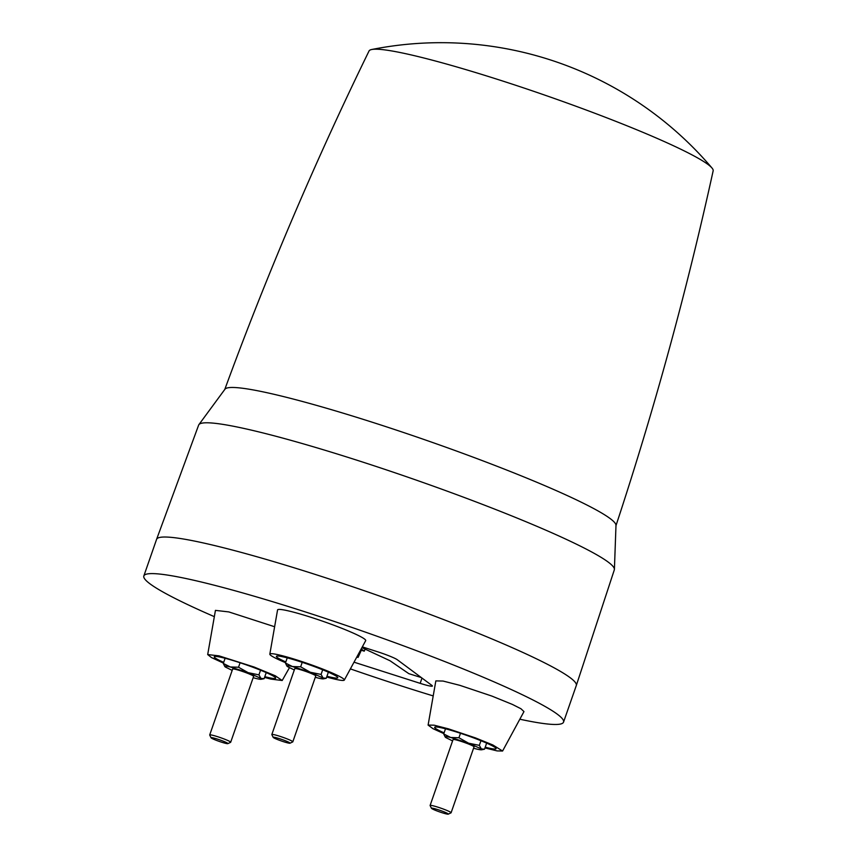 <?xml version="1.0" encoding="UTF-8"?>
<svg xmlns="http://www.w3.org/2000/svg" width="857" height="857" viewBox="0 0 857 857"><rect width="100%" height="100%" fill="white"/><g stroke="black" fill="none" stroke-linecap="round" stroke-linejoin="round"><path stroke-width="1.29" d="M615.904 525.866C654.405 409.175 686.821 290.812 713.163 170.8A182.198 16.262 -160.8 0 0 711.963 167.983A182.198 16.262 -160.8 0 0 498.999 79.84A182.198 16.262 -160.8 0 0 482.545 74.666A182.198 16.262 -160.8 0 0 371.734 49.502A182.198 16.262 -160.8 0 0 369.046 50.97C315.14 161.384 267.03 274.272 224.716 389.635M156.585 539.353L198.642 425.104A220.078 19.647 19.2 0 1 198.856 424.686L224.984 389.174A207.115 18.49 19.2 0 1 372.506 422.308A207.115 18.49 19.2 0 1 615.99 525.33L614.405 569.391A220.078 19.647 19.2 0 1 614.319 569.851L576.3 685.514A222.209 19.84 -160.8 0 0 315.162 574.404A222.209 19.84 -160.8 0 0 156.585 539.353A222.209 19.84 -160.8 0 0 156.574 539.385L143.837 575.968A222.209 19.84 -160.8 0 0 214.196 616.59M198.856 424.686A220.078 19.647 19.2 0 1 355.687 459.813A220.078 19.647 19.2 0 1 614.405 569.391M520.028 719.259A222.209 19.84 -160.8 0 0 563.552 722.119L576.29 685.546A222.209 19.84 -160.8 0 0 576.3 685.514M563.552 722.119A222.209 19.84 -160.8 0 0 302.425 610.987A222.209 19.84 -160.8 0 0 143.837 575.968M350.62 668.974A222.209 19.84 -160.8 0 0 404.975 687.1A222.209 19.84 -160.8 0 0 432.946 695.841M285.563 662.675A39.443 3.524 19.2 0 1 269.826 654.148L277.561 609.959A46.664 4.167 19.2 0 1 310.877 617.265A46.664 4.167 19.2 0 1 365.693 640.65L344.31 680.083A39.443 3.524 19.2 0 1 326.688 676.998M443.83 733.613L432.989 728.675L428.104 725.086L435.838 680.897L443.037 681.047L459.834 685.332L491.972 696.109L512.411 704.433L520.949 708.739L523.97 711.589L502.588 751.021L497.167 750.914L484.966 747.936M223.431 663.093L211.433 657.544L207.694 654.566L215.439 610.377L228.819 611.919L274.347 626.649M362.468 646.939L377.691 651.802A17.097 1.521 19.2 0 1 397.294 659.74L431.907 685.429A17.097 1.521 19.2 0 1 432.389 686.039A17.097 1.521 19.2 0 1 420.187 683.35L354.316 662.279M269.826 654.148A39.443 3.524 19.2 0 1 297.99 660.308A39.443 3.524 19.2 0 1 344.31 680.083M326.945 676.259A32.523 2.903 -160.8 0 0 337.808 677.748A32.523 2.903 -160.8 0 0 299.586 661.486A32.523 2.903 -160.8 0 0 276.382 656.355A32.523 2.903 -160.8 0 0 285.82 661.936M287.234 657.865L285.435 663.029L292.473 666.553L300.657 666.81L310.288 672.252L323.089 677.983L323.325 678.862L326.249 678.273L328.37 672.188M302.21 662.343L300.657 666.81M285.435 663.029L286.934 666.103M294.305 669.981L287.459 666.585C286.002 665.407 287.684 665.396 292.473 666.553L310.288 672.252L321.064 674.427L323.089 677.983C324.535 679.162 322.864 679.173 318.065 678.016L315.29 677.287M290.009 743.212L292.751 741.905A11.109 0.996 -160.8 0 0 292.815 741.83L315.762 675.937A11.109 0.996 -160.8 0 0 302.703 670.388A11.109 0.996 -160.8 0 0 294.776 668.631L271.83 734.524A11.109 0.996 -160.8 0 0 271.84 734.62L273.179 737.352A8.945 0.803 -160.8 0 0 273.415 737.598A8.945 0.803 -160.8 0 0 282.146 741.241A8.945 0.803 -160.8 0 0 290.009 743.212A8.945 0.803 -160.8 0 0 289.805 742.837A8.945 0.803 -160.8 0 0 280.325 738.938A8.945 0.803 -160.8 0 0 273.179 737.352M292.815 741.83A11.109 0.996 -160.8 0 0 292.505 741.434A11.109 0.996 -160.8 0 0 279.757 736.27A11.109 0.996 -160.8 0 0 271.83 734.524M323.089 677.983L326.249 678.273M321.064 674.427L322.682 669.788M428.104 725.086L434.113 725.183L448.318 728.804L475.549 737.931L492.882 744.979L502.588 751.021M485.223 747.197A32.523 2.903 -160.8 0 0 496.085 748.686A32.523 2.903 -160.8 0 0 495.164 747.529A32.523 2.903 -160.8 0 0 462.105 733.817A32.523 2.903 -160.8 0 0 434.649 727.293A32.523 2.903 -160.8 0 0 435.56 728.461A32.523 2.903 -160.8 0 0 444.087 732.874M445.501 728.804L443.701 733.967L445.201 737.031M452.582 740.909L445.726 737.523C444.28 736.345 445.951 736.334 450.75 737.491L468.565 743.19L481.355 748.922L481.591 749.789L484.516 749.211L486.637 743.126M448.275 814.15L451.018 812.843A11.109 0.996 -160.8 0 0 451.093 812.768L474.039 746.876A11.109 0.996 -160.8 0 0 460.98 741.316A11.109 0.996 -160.8 0 0 453.053 739.57L430.107 805.462A11.109 0.996 -160.8 0 0 430.118 805.559L431.446 808.29A8.945 0.803 -160.8 0 0 431.692 808.526A8.945 0.803 -160.8 0 0 440.423 812.179A8.945 0.803 -160.8 0 0 448.275 814.15A8.945 0.803 -160.8 0 0 448.082 813.775A8.945 0.803 -160.8 0 0 438.602 809.876A8.945 0.803 -160.8 0 0 431.446 808.29M443.701 733.967L450.75 737.491L458.934 737.748L468.565 743.19L479.331 745.365L481.355 748.922C482.812 750.1 481.131 750.111 476.331 748.954L473.567 748.225M451.093 812.768A11.109 0.996 -160.8 0 0 450.771 812.372A11.109 0.996 -160.8 0 0 438.034 807.208A11.109 0.996 -160.8 0 0 430.107 805.462M481.355 748.922L484.516 749.211M479.331 745.365L480.948 740.727M458.934 737.748L460.488 733.281M207.694 654.566L219.006 655.851L254.133 667.035L275.29 675.787L282.189 680.512L270.908 679.108L264.556 677.416M264.813 676.676A32.523 2.903 -160.8 0 0 275.675 678.166A32.523 2.903 -160.8 0 0 274.765 677.019A32.523 2.903 -160.8 0 0 241.706 663.297A32.523 2.903 -160.8 0 0 214.25 656.773A32.523 2.903 -160.8 0 0 215.161 657.951A32.523 2.903 -160.8 0 0 223.688 662.354M225.102 658.283L223.302 663.447L224.802 666.521M232.183 670.399L225.327 667.003C223.87 665.825 225.552 665.814 230.351 666.971L248.166 672.67L260.957 678.412L261.192 679.28L264.117 678.69L266.238 672.606M227.876 743.63L230.619 742.323A11.109 0.996 -160.8 0 0 230.683 742.258L253.629 676.366A11.109 0.996 -160.8 0 0 240.581 670.806A11.109 0.996 -160.8 0 0 232.643 669.049L209.697 734.942A11.109 0.996 -160.8 0 0 209.719 735.049L211.047 737.781A8.945 0.803 -160.8 0 0 211.293 738.016A8.945 0.803 -160.8 0 0 220.013 741.669A8.945 0.803 -160.8 0 0 227.876 743.63A8.945 0.803 -160.8 0 0 227.683 743.255A8.945 0.803 -160.8 0 0 218.203 739.355A8.945 0.803 -160.8 0 0 211.047 737.781M223.302 663.447L230.351 666.971L238.525 667.228L248.166 672.67L258.932 674.855L260.957 678.412C262.413 679.59 260.732 679.601 255.932 678.444L253.169 677.705M230.683 742.258A11.109 0.996 -160.8 0 0 230.372 741.851A11.109 0.996 -160.8 0 0 217.635 736.699A11.109 0.996 -160.8 0 0 209.697 734.942M260.957 678.412L264.117 678.69M258.932 674.855L260.549 670.217M238.525 667.228L240.089 662.761M357.112 657.105L358.065 657.415L361.729 649.306L364.246 651.181L361.311 650.238M421.301 677.566L408.821 673.656L390.053 660.768L362.083 647.688M358.065 657.415L357.262 656.816M365.253 648.845L364.246 651.181M420.187 683.35L421.976 678.058M711.963 167.983A355.548 355.548 0 0 0 371.734 49.502M282.189 680.512L289.409 667.742"/></g></svg>
